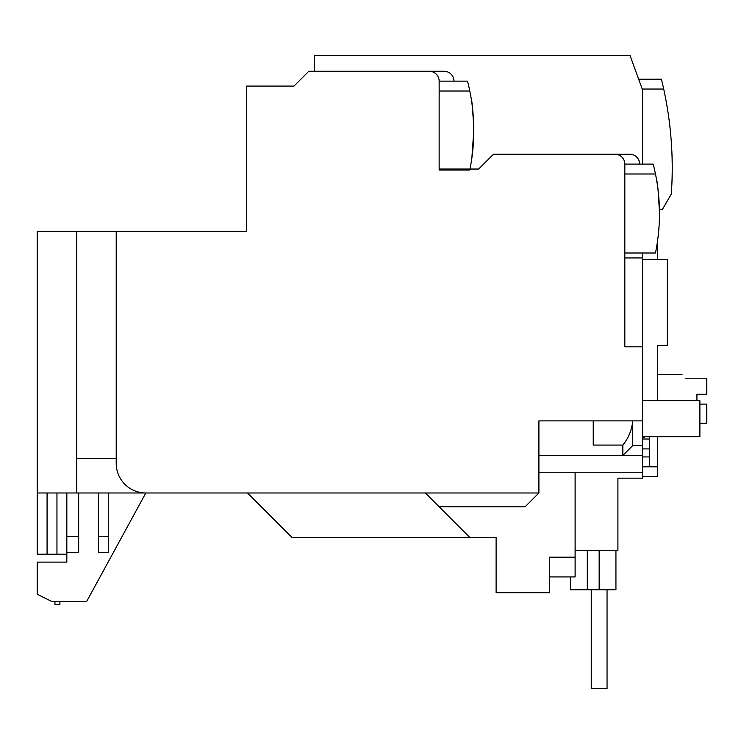 <?xml version="1.0" encoding="UTF-8"?>
<svg xmlns="http://www.w3.org/2000/svg" width="744" height="744" viewBox="0 0 744 744"><rect width="100%" height="100%" fill="white"/><g stroke="black" fill="none" stroke-linecap="round" stroke-linejoin="round"><path stroke-width="1.12" d="M599.153 550.262L599.153 589.769L570.509 589.769L570.509 576.926M642.602 252.997L642.602 478.169L617.911 478.169L617.911 550.262L575.112 550.262M538.907 455.449L622.849 455.449L632.726 445.582L632.726 420.89C631.879 429.893 628.587 437.956 622.849 445.079L593.228 445.079L593.228 420.89L538.907 420.89L538.907 492.984L145.833 492.984A29.63 29.63 0 0 1 116.213 463.354L116.213 231.263L246.571 231.263L246.571 86.09L293.982 86.09L308.797 71.275L444.094 71.275A9.877 9.877 0 0 1 453.97 81.152M165.587 492.984L37.2 492.984L37.2 231.263L116.213 231.263M66.83 554.215L37.2 554.215L37.2 492.984M538.907 472.245L642.602 472.245M642.602 445.582L632.726 445.582L622.849 455.449L642.602 455.449M593.228 420.89L642.602 420.89M642.602 346.816L624.83 346.816L624.83 164.108A9.877 9.877 0 0 0 614.953 154.231L493.477 154.231L478.662 169.046L439.155 169.046L439.155 81.152A9.877 9.877 0 0 0 429.279 71.275L308.797 71.275M624.83 257.936L642.602 257.936M314.321 71.275L314.321 55.474L630.029 55.474L642.602 90.033M478.662 169.046L469.994 169.046M538.907 492.984L525.078 506.813L439.155 506.813L425.336 492.984M247.557 492.984L292.001 537.428L469.771 537.428L439.155 506.813M66.83 492.984L66.83 562.111L37.2 562.111L37.2 594.214L52.015 601.617L86.583 601.617L145.833 492.984M98.431 552.29L108.308 552.29L108.308 536.433L98.431 536.433L98.431 552.29M66.83 536.433L78.678 536.433L78.678 552.29L66.83 552.29M76.706 492.984L76.706 231.263M47.077 492.984L47.077 554.215M56.953 554.215L56.953 492.984M116.213 458.416L76.706 458.416M469.771 537.428L496.109 537.428L496.109 592.736L549.435 592.736L549.435 557.182L575.112 557.182L575.112 472.245M622.849 445.079L622.849 455.449M493.477 154.231L629.768 154.231A9.877 9.877 0 0 1 639.645 164.108M78.678 536.433L78.678 492.984M98.431 492.984L98.431 536.433M108.308 492.984L108.308 536.433M496.109 576.926L496.109 537.428M599.153 589.769L615.939 589.769L615.939 550.262M59.892 604.584L59.892 601.617L59.911 604.584L54.954 604.584L54.954 601.617M575.112 557.182L575.112 576.926L549.435 576.926M642.602 437.677L644.583 437.677L644.583 436.691M591.248 688.526L591.248 589.769L591.248 688.526L607.048 688.526L607.048 589.769L607.048 688.526M696.923 400.644L696.923 394.218L706.8 394.218L706.8 378.203L685.178 378.203C681.048 373.283 681.048 373.283 685.178 378.203M699.89 423.355L706.8 423.355L706.8 404.094L699.89 404.094M671.414 192.752L671.674 188.372M659.417 209.538L662.355 209.538L671.321 194.007A370.354 370.354 0 0 0 661.407 79.171L638.65 79.171M671.711 148.465L671.748 149.163M663.704 89.047L642.602 89.047L642.602 164.108M473.788 131.372L473.788 130.525C472.868 110.428 471.938 99.398 470.999 97.445C471.938 99.398 472.868 110.428 473.788 130.525L471.882 157.905M471.836 158.221L470.999 163.615M469.799 91.028L439.155 91.028L439.155 170.032L469.799 170.032A197.523 197.523 0 0 0 467.52 81.152L439.155 81.152M473.37 117.738L472.933 112.139M659.454 215.276L659.463 213.491C658.533 193.393 657.603 182.364 656.673 180.401C657.603 182.354 658.533 193.384 659.463 213.491L659.454 214.328M655.473 173.984L624.83 173.984L624.83 252.997L655.473 252.997A197.523 197.523 0 0 0 653.186 164.108L624.83 164.108M659.044 200.694L658.598 195.095M642.602 259.414L667.294 259.414L667.294 345.337L657.417 345.337L657.417 400.644L642.602 400.644M642.602 476.69L657.417 476.69L657.417 466.814L649.521 466.814L649.521 436.691M657.417 400.644L699.89 400.644L699.89 436.691L642.602 436.691M657.417 466.814L657.417 436.691M642.602 439.016L649.521 439.016M642.602 448.892L649.521 448.892M642.602 456.937L649.521 456.937M642.602 466.814L649.521 466.814M657.417 259.414L657.417 241.809M587.295 589.769L587.295 550.262M682.043 374.464L657.417 374.464"/></g></svg>
